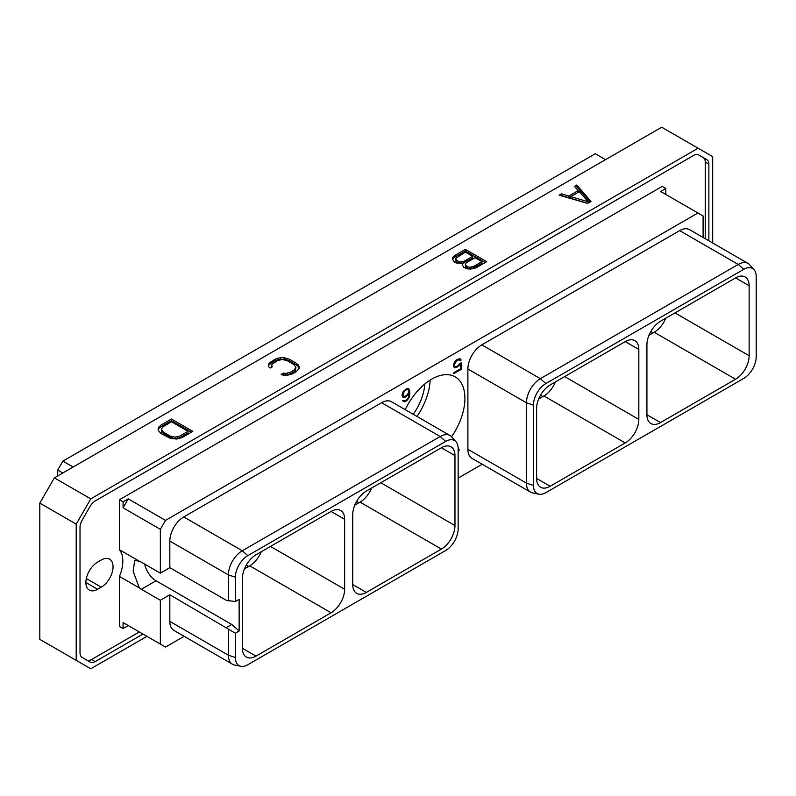 <?xml version="1.0" encoding="UTF-8"?>
<svg xmlns="http://www.w3.org/2000/svg" width="796" height="796" viewBox="0 0 796 796"><rect width="100%" height="100%" fill="white"/><g stroke="black" fill="none" stroke-linecap="round" stroke-linejoin="round"><path stroke-width="1.19" d="M146.952 636.352L90.774 668.779L39.8 639.357L39.8 503.112L54.377 477.859L661.715 127.221L712.689 156.643L712.689 243.019M76.197 660.362L76.197 524.126L90.774 498.873L698.112 148.225M142.942 634.044L95.222 661.595A9.99 5.771 -60 0 1 90.227 662.093L82.088 657.387A9.99 5.771 -60 0 1 80.018 652.82L80.018 527.26A9.99 5.771 -60 0 1 82.088 520.295L90.227 506.196A9.99 5.771 -60 0 1 95.222 500.923L693.664 155.419A9.99 5.771 -60 0 1 698.659 154.921L706.798 159.618A9.99 5.771 -60 0 1 708.868 164.195L705.246 162.105A9.99 5.771 120 0 0 703.176 157.528L698.639 154.912M708.868 240.81L708.868 164.195M76.197 524.126L39.8 503.112M90.774 498.873L54.377 477.859M587.637 203.418L591.01 201.468L576.762 185.02L574.413 186.373L578.155 190.622L568.851 195.995L561.498 193.836L559.15 195.189L587.637 203.418M462.794 263.416L462.227 264.441L463.6 267.257L467.162 268.809L470.297 269.088L476.058 267.834L486.724 261.675L465.352 249.347L454.685 255.496L452.934 257.038L452.516 258.829L453.899 261.655L456.148 262.959L462.794 263.416L462.526 265.575M270.152 368.041L272.53 366.667L271.635 365.663L272.093 364.269L277.595 360.548L282.301 359.484L287.048 360.598L294.013 364.628L295.953 367.364L294.112 370.08L289.993 372.458L285.257 373.523L283.505 373.006L281.127 374.379L283.575 375.334L287.117 375.354L292.46 373.831L296.5 371.503L299.127 368.419L299.087 366.359L296.341 363.235L289.445 359.255L284.043 357.673L280.471 357.653L275.127 359.165L269.327 363.046L268.461 364.578L268.501 366.628L270.152 368.041M182.165 437.511L192.831 431.362L171.458 419.024L160.792 425.183L158.165 428.258L158.195 430.328L160.941 433.442L170.563 438.487L176.821 439.034L182.165 437.511M561.498 193.836L561.081 195.746M568.851 195.995L568.851 197.667L561.498 195.508M578.155 190.622L578.155 192.294L568.851 197.667M576.762 185.02L576.762 186.692L575.389 187.488M590.045 202.025L576.762 186.692M587.766 203.338L570.692 198.333L570.692 196.662L579.309 191.687L588.214 201.796L588.214 203.089M588.214 201.796L570.692 196.662M452.934 257.038L452.725 259.605M454.685 255.496L454.685 257.168L452.934 258.71M465.352 249.347L465.352 251.019L454.685 257.168M485.271 262.511L465.352 251.019M481.928 261.645L481.928 263.317L471.222 268.939L467.351 268.361L465.401 266.69L465.371 263.894L466.317 262.789L475.113 257.715L481.928 261.645L473.132 266.73L473.132 268.401M461.819 263.605L456.675 262.192L455.69 261.088L455.67 258.292L465.411 252.113L472.685 256.312L463.889 261.387L460.038 261.924L456.675 260.521L456.675 262.192M472.685 256.312L472.685 257.984L462.297 263.516M473.132 266.73L469.282 267.257L467.351 266.69L465.401 265.018L465.371 263.894M471.222 267.267L471.222 268.939M469.282 267.257L469.282 268.929M467.351 266.69L467.351 268.361M466.376 266.123L466.376 267.794M465.401 265.018L465.401 266.69M458.108 261.357L458.108 263.028M456.675 260.521L455.67 258.292M455.69 259.416L455.69 261.088M463.889 261.387L463.889 263.058M461.978 261.934L461.978 263.575M460.038 261.924L460.038 263.595M269.327 363.046L268.491 366.2M271.088 361.493L271.088 363.165L269.327 364.717M275.127 359.165L275.127 360.837L271.088 363.165M277.804 358.15L277.804 359.822L275.127 360.837M280.471 357.653L280.471 359.324L277.804 359.822M284.043 357.673L284.043 359.344L280.471 359.324M286.729 358.2L286.729 359.872L284.043 359.344M289.445 359.255L289.445 360.926L286.729 359.872M296.341 363.235L296.341 364.906L289.445 360.926M298.172 364.807L298.172 366.478L296.341 364.906M299.087 366.359L299.087 368.031L298.172 366.478M283.505 373.006L283.505 374.677L282.859 375.055M285.257 373.523L285.257 375.195L283.505 374.677M287.664 373.254L287.664 374.926L285.257 375.195M289.993 372.458L289.993 374.13L287.664 374.926M294.112 370.08L294.112 371.752L289.993 374.13M295.495 368.737L295.495 370.409L294.112 371.752M295.953 367.364L295.495 370.409M271.635 365.663L271.635 367.185M159.021 426.726L158.195 429.88M160.792 425.183L160.792 426.855L159.021 428.397M171.458 419.024L171.458 420.696L160.792 426.855M191.378 432.198L171.458 420.696M188.035 431.323L188.035 432.994L179.697 437.81L174.991 438.875L172.613 438.586L161.837 432.367L161.339 429.323L163.18 426.606L171.518 421.79L188.035 431.323L179.697 436.138L179.697 437.81M179.697 436.138L174.991 437.203L170.244 436.079L163.27 432.059L161.339 429.323M177.359 436.934L177.359 438.606M174.991 437.203L174.991 438.875M172.613 436.914L172.613 438.586M170.244 436.079L170.244 437.75M163.27 432.059L163.27 433.73M161.837 430.696L161.837 432.367M86.625 660.013A9.99 5.771 120 0 0 91.6 659.506L139.33 631.954M705.246 238.72L705.246 162.105M97.649 589.269L101.271 587.179A16.646 9.612 120 0 0 112.146 572.513A16.646 9.612 120 0 0 109.599 559.17A16.646 9.612 120 0 0 101.271 559.996L97.649 562.085A16.646 9.612 120 0 0 86.774 576.752A16.646 9.612 120 0 0 89.331 590.095A16.646 9.612 120 0 0 97.649 589.269L85.878 582.473M184.145 636.322L165.518 647.068L123.072 622.562L123.072 628.532L119.45 626.442L119.45 576.443A30.467 17.592 120 0 0 119.45 549.737L119.45 499.739L662.192 186.393L665.814 188.483L660.65 191.468L697.923 212.99L165.518 520.375L160.344 529.32L160.344 573.16L169.827 567.677L226.502 600.403L235.367 601.527L239.138 599.348L239.138 631.019L231.755 624.472L156.046 580.762A16.597 9.582 60 0 1 144.703 564.125M706.798 159.618L703.176 157.528M119.45 499.739L123.072 501.828L128.236 498.853L165.518 520.375M665.814 194.453L665.814 188.483M703.097 237.477L703.097 215.975L697.923 212.99M458.148 478.127L482.197 464.237M160.344 644.083L160.344 600.254L169.827 594.781L169.827 621.397L228.382 655.198L235.367 657.526A17.611 10.169 120 0 0 240.84 666.282A17.611 10.169 120 0 0 247.825 664.72L445.69 550.474A17.611 10.169 120 0 0 458.148 528.912L458.148 448.586A17.611 10.169 120 0 0 456.009 441.76A17.611 10.169 120 0 0 445.69 441.392L247.825 555.638A17.611 10.169 120 0 0 235.367 577.2L235.367 601.527M240.84 666.282L234.512 664.988A19.701 11.373 -60 0 1 232.462 664.222L173.906 630.412A19.701 11.373 -60 0 1 169.827 621.397M169.827 567.677L169.827 541.071A19.701 11.373 -60 0 1 183.757 516.942L381.632 402.706A19.701 11.373 -60 0 1 391.473 401.731L450.029 435.531A19.701 11.373 -60 0 1 451.72 436.924L456.009 441.76M538.902 494.197L532.564 492.903A19.701 11.373 -60 0 1 530.524 492.137L471.968 458.327A19.701 11.373 -60 0 1 467.889 449.312L467.889 368.986A19.701 11.373 -60 0 1 481.809 344.867L679.685 230.621A19.701 11.373 -60 0 1 689.535 229.646L748.091 263.456A19.701 11.373 -60 0 1 749.772 264.839L754.061 269.685A17.611 10.169 120 0 0 743.753 269.317L545.877 383.553A17.611 10.169 120 0 0 533.429 405.124L533.429 485.451A17.611 10.169 120 0 0 538.902 494.197A17.611 10.169 120 0 0 545.877 492.634L743.753 378.399A17.611 10.169 120 0 0 756.2 356.827L756.2 276.501A17.611 10.169 120 0 0 754.061 269.685M405.234 409.671A46.944 27.104 -60 0 1 455.193 376.836A46.944 27.104 -60 0 1 464.914 398.328A46.944 27.104 -60 0 1 451.571 436.755M458.148 452.168L459.053 450.436L459.053 449.113L458.148 449.64M402.468 396.945L405.273 397.105L409.045 393.403L408.577 397.075L407.373 399.204L405.224 400.726L402.557 400.667L404.418 401.871L408.527 398.736L409.831 393.851L409.612 390.309L408.527 388.637L406.368 388.866L403.114 391.761L402.04 394.677L402.468 396.945M459.879 363.573L458.028 365.712L455.67 366.787L454.456 366.06L454.217 364.747L456.625 360.777L458.984 359.702L460.148 360.618L461.123 360.051L460.148 358.827L456.665 359.822L454.506 362.09L453.431 364.996L453.859 367.016L454.506 367.652L456.665 367.424L460.446 364.021L460.446 368.846L453.879 372.637L453.879 373.573L461.222 369.334L461.222 362.797L459.879 363.573M123.072 628.532L128.236 625.547L123.072 622.562M119.45 576.443L139.32 587.916A16.597 9.582 -120 0 0 141.32 589.269L156.046 580.762M160.344 600.254L141.32 589.269M119.45 549.737L139.32 561.21L134.723 560.364L133.171 571.309L139.32 587.916M123.072 501.828L123.072 507.798L160.344 529.32M160.344 573.16L141.32 562.165A16.597 9.582 -120 0 0 139.32 561.21M128.236 498.853L123.072 507.798M169.827 541.071L228.382 574.871L228.382 600.91M169.827 594.781L235.367 633.198L235.367 657.526M235.367 633.198L239.138 631.019M242.422 648.272A19.204 11.084 120 0 0 246.402 657.068A19.204 11.084 120 0 0 256.004 656.113L242.422 648.272L242.422 578.314A19.204 11.084 120 0 1 256.004 554.792L331.066 511.45A19.204 11.084 120 0 1 340.668 510.505A19.204 11.084 120 0 1 344.648 519.29L344.648 589.259L270.481 546.434M344.648 589.259A19.204 11.084 120 0 1 331.066 612.781L256.004 656.113M352.737 584.582L352.737 514.624A19.204 11.084 -60 0 1 366.319 491.102L441.382 447.76A19.204 11.084 -60 0 1 450.984 446.815A19.204 11.084 -60 0 1 454.964 455.601L454.964 525.569A19.204 11.084 -60 0 1 441.382 549.081L366.319 592.423A19.204 11.084 -60 0 1 356.717 593.378A19.204 11.084 -60 0 1 352.737 584.582L366.319 592.423M226.502 627.497L231.755 624.472M228.382 629.168L228.382 655.198A19.701 11.373 -60 0 0 232.462 664.222M381.632 402.706L440.188 436.516A19.701 11.373 -60 0 1 450.029 435.531M445.69 441.392L440.188 436.516L242.312 550.752L247.825 555.638M235.367 577.2L228.382 574.871A19.701 11.373 -60 0 1 242.312 550.752L183.757 516.942M331.066 612.781L249.715 565.807A19.204 11.084 120 0 0 261.247 551.767M249.715 565.807L244.471 568.841M605.537 159.648L595.299 153.737L62.884 461.123L57.72 470.068L62.794 473.003M57.72 475.928L57.72 470.068M62.884 461.123L73.123 467.033M371.563 488.077A19.204 11.084 -60 0 1 360.041 502.117L354.797 505.142M665.745 318.231A19.204 11.084 -60 0 1 654.222 332.27L648.979 335.305M749.145 285.754L749.145 355.722A19.204 11.084 -60 0 1 735.564 379.244L660.501 422.577A19.204 11.084 -60 0 1 650.899 423.532A19.204 11.084 -60 0 1 646.919 414.736L646.919 344.777A19.204 11.084 -60 0 1 660.501 321.256L735.564 277.913A19.204 11.084 -60 0 1 745.175 276.968A19.204 11.084 -60 0 1 749.145 285.754L735.564 277.913M638.83 419.412L638.83 349.454A19.204 11.084 120 0 0 634.85 340.658A19.204 11.084 120 0 0 625.248 341.613L550.185 384.946A19.204 11.084 120 0 0 536.603 408.467L536.603 478.426A19.204 11.084 120 0 0 540.583 487.222A19.204 11.084 120 0 0 550.185 486.266L625.248 442.934A19.204 11.084 120 0 0 638.83 419.412L564.663 376.588M679.685 230.621L738.24 264.431A19.701 11.373 -60 0 1 748.091 263.456M743.753 269.317L738.24 264.431L540.365 378.667L545.877 383.553M467.889 368.986L526.445 402.796A19.701 11.373 -60 0 1 540.365 378.667L481.809 344.867M533.429 405.124L526.445 402.796L526.445 483.122L533.429 485.451M530.524 492.137A19.701 11.373 -60 0 1 526.445 483.122L467.889 449.312M538.653 398.995L543.897 395.97A19.204 11.084 120 0 0 555.429 381.921M424.835 383.97A39.521 22.815 -60 0 1 413.233 414.288M430.139 380.12A46.944 27.104 -60 0 1 416.985 416.457M459.053 450.436L458.148 449.909M409.174 389.274L407.93 388.557M409.612 390.309L407.761 388.538M409.831 392.01L408.826 391.433M409.831 393.851L409.045 393.403M409.612 395.811L408.905 395.403M409.174 397.353L408.597 397.015M408.527 398.736L407.95 398.408M407.452 400.119L406.806 399.751M406.368 401.005L405.562 400.537M405.502 401.502L404.328 400.826M404.418 401.871L402.965 401.035L403.87 400.726M403.771 400.706L403.124 400.338M407.452 395.592L406.806 395.214M406.368 396.468L405.562 396M405.273 397.105L404.099 396.418M404.189 397.473L402.736 396.637L403.642 396.328M402.816 395.284L404.269 391.294L406.637 389.642L408.099 389.662L408.826 390.955L408.577 392.836L406.637 395.373L404.269 396.458L402.04 394.826M406.557 388.806L408.099 389.662M403.562 396.309L403.065 396.01M402.816 394.418L402.209 394.06M403.065 393.423L402.497 393.095M403.542 392.289L403.015 391.98M404.269 391.294L403.721 390.975M404.995 390.587L404.378 390.229M406.637 389.642L405.831 389.174M407.373 389.503L406.308 388.896M461.222 369.334L460.416 368.866M460.446 364.021L459.819 363.663M459.073 365.782L458.397 365.394M457.989 366.667L457.183 366.2M456.665 367.424L455.491 366.747M455.581 367.802L454.138 366.966L455.033 366.657M460.794 359.474L459.541 358.757M461.123 360.051L459.401 358.737M459.143 359.523L459.67 359.215M459.73 359.852L458.178 358.996M458.984 359.702L457.929 359.095M458.028 359.971L457.222 359.503M456.625 360.777L455.969 360.399M455.67 361.613L455.123 361.294M454.944 362.608L454.407 362.309M454.456 363.752L453.889 363.424M454.217 364.747L453.601 364.389M454.217 365.344L453.461 364.906M454.456 366.06L453.431 365.464M454.944 366.638L453.431 365.722M95.222 661.595L91.6 659.506M101.271 587.179L86.316 578.543M344.648 519.29L331.066 511.45M248.631 566.434L246.302 565.09M441.382 549.081L360.041 502.117M454.964 525.569L380.796 482.744M454.964 455.601L441.382 447.76M358.946 502.744L356.618 501.4M653.138 332.897L650.81 331.554M749.145 355.722L674.978 312.898M735.564 379.244L654.222 332.27M660.501 422.577L646.919 414.736M638.83 349.454L625.248 341.613M542.812 396.597L540.484 395.244M550.185 486.266L536.603 478.426M625.248 442.934L543.897 395.97"/></g></svg>
